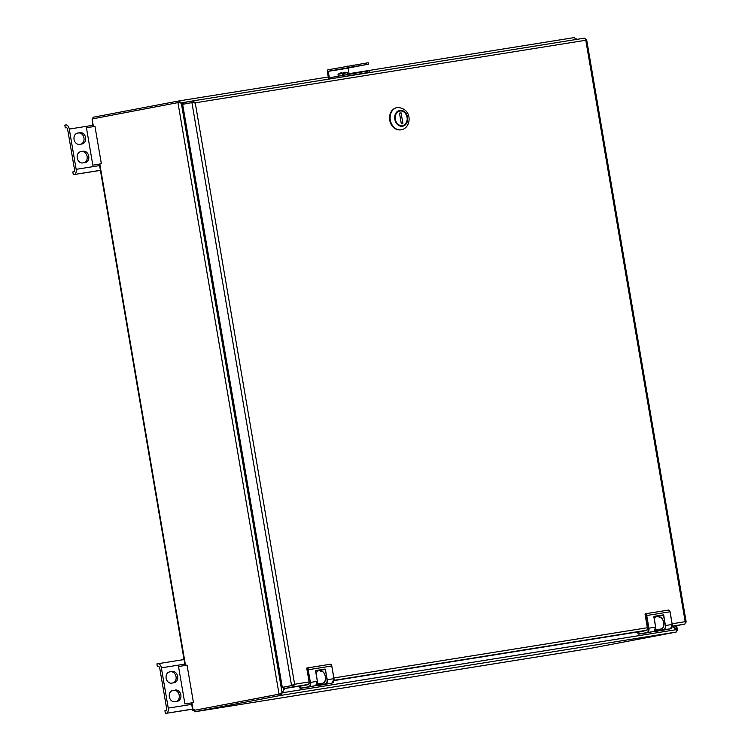 <?xml version="1.0" encoding="UTF-8"?>
<svg xmlns="http://www.w3.org/2000/svg" width="751" height="751" viewBox="0 0 751 751"><rect width="100%" height="100%" fill="white"/><g stroke="black" fill="none" stroke-linecap="round" stroke-linejoin="round"><path stroke-width="1.13" d="M308.548 684.405L293.021 686.893L292.768 685.41L293.735 684.424L291.566 685.597L294.617 684.255L293.021 686.893L283.765 688.658L283.512 687.174L292.768 685.41L282.31 687.362L182.653 104.333L193.007 102.399M299.931 685.926L293.66 686.968L299.931 685.926M299.189 686.189L283.765 688.658M637.439 631.995L334.026 680.603M183.845 104.107L183.601 102.652L192.847 100.897L193.101 102.38L194.349 102.981L193.138 102.38M585.724 39.484L584.682 38.123L192.885 100.887L195.232 102.812L191.909 102.577L291.566 685.597L282.31 687.362M672.286 626.409L684.846 624.119L685.381 622.513M586.634 39.643L686.179 622.025L685.381 622.504M586.127 39.418L585.789 40.244L685.175 621.687L672.145 623.771M672.314 626.212L674.942 625.808L672.295 626.306M292.759 685.41L293.735 684.424M655.37 617.669L655.585 616.477L663.48 615.238L655.783 616.552M645.128 613.999A1.784 1.061 80.9 0 1 646.47 615.557L646.742 615.51A1.981 1.183 80.9 0 0 645.269 613.783L645.24 613.783A1.981 1.183 80.9 0 1 645.269 613.783L647.475 628.456L646.733 630.418L637.411 632.389L638.754 633.947L653.914 631.469A3.962 2.366 -99.1 0 0 655.576 627.123L654.055 616.346L663.377 614.853L665.517 625.527L672.183 624.466L670.014 611.783L646.742 615.51L648.911 628.193A3.962 2.366 80.9 0 1 647.259 632.53L638.951 634.116L645.616 633.046A1.981 1.183 80.9 0 1 645.588 633.055A1.981 1.183 80.9 0 1 645.56 633.055L638.923 634.116A1.981 1.183 80.9 0 1 637.909 633.544M663.753 615.191L665.245 625.574A3.764 2.244 80.9 0 1 663.677 629.704L654.703 631.075A1.981 1.183 80.9 0 0 655.529 631.46A1.981 1.183 80.9 0 0 655.557 631.45L670.521 628.803A3.962 2.366 -99.1 0 0 672.183 624.466L670.052 611.783A1.981 1.183 -99.1 0 0 668.54 610.056A1.981 1.183 -99.1 0 0 668.512 610.056L645.287 613.774M317.551 670.925L317.175 671.854L317.523 670.746L325.221 669.432L317.607 670.878M317.42 670.709L315.636 671L317.504 670.756L317.11 671.863M317.175 684.011A3.764 2.244 -99.1 0 0 317.354 681.317L315.795 670.54L325.117 669.047L327.267 679.721L333.923 678.66L331.754 665.977A1.981 1.183 -99.1 0 0 330.28 664.25A1.981 1.183 -99.1 0 0 330.262 664.25L306.877 667.996L309.224 682.65L308.473 684.612L299.123 686.395M309.168 683.823A1.586 0.948 80.9 0 1 308.595 684.386L299.245 686.17L300.503 688.141L315.664 685.663A3.962 2.366 -99.1 0 0 317.316 681.317L310.661 682.387A3.962 2.366 80.9 0 1 308.999 686.724L300.691 688.31L307.356 687.24A1.981 1.183 80.9 0 1 307.328 687.249A1.981 1.183 80.9 0 1 307.309 687.249M325.493 669.385L326.995 679.768A3.764 2.244 80.9 0 1 325.418 683.898L316.443 685.269M401.278 129.792A11.312 9.068 -100.8 0 1 401.165 129.82A11.312 9.068 -100.8 0 1 400.95 129.848A11.312 9.068 -100.8 0 1 390.116 120.273A11.312 9.068 -100.8 0 1 396.932 107.59A11.312 9.068 -100.8 0 1 397.044 107.571M402.508 125.999A7.82 6.261 79.2 0 0 402.649 125.98A7.82 6.261 79.2 0 0 407.136 121.54A7.82 6.261 79.2 0 0 405.915 113.626A7.82 6.261 79.2 0 0 399.729 110.622A7.82 6.261 79.2 0 0 395.017 119.381A7.82 6.261 79.2 0 0 402.508 125.999M401.475 126.084L401.635 125.661A7.416 5.942 -100.8 0 1 395.317 119.24A7.416 5.942 -100.8 0 1 399.156 111.186L398.865 110.848M399.11 110.772L400.743 110.932A7.416 5.942 -100.8 0 1 407.061 117.353A7.416 5.942 -100.8 0 1 403.221 125.408L402.038 126.055M400.461 110.594A7.792 6.243 -100.8 0 1 407.136 117.353A7.792 6.243 -100.8 0 1 403.062 125.83M401.081 112.866L402.893 123.474L401.297 123.727L399.485 113.129L401.081 112.866L399.494 113.176M400.743 110.932L399.156 111.186M403.221 125.408L401.635 125.661M394.848 108.332A11.181 8.965 79.2 0 0 389.788 120.47A11.181 8.965 79.2 0 0 398.959 129.895M358.931 74.283L369.417 72.265L369.173 70.819L367.295 71.082L331.754 77.362L330.844 77.56L331.041 78.752M351.449 75.278L361.184 73.664L351.449 75.278M369.417 72.265L339.03 77.475M362.02 73.589L364.789 73.129L362.02 73.589M338.053 74.293A11.678 11.678 0 0 1 341.902 72.594A11.659 0.713 80.3 0 1 342.343 73.485L338.044 74.293L338.203 76.133M348.004 74.274L347.582 72.659L343.827 73.241L343.986 74.114L342.503 74.358L342.343 73.485M343.827 73.241A11.659 0.713 -99.7 0 0 343.395 72.34A11.659 0.713 -99.7 0 0 343.282 73.467L343.423 74.34M284.347 688.564L281.081 695.126L280.33 693.952L279.053 694.159L177.94 102.615L179.217 102.408L179.114 100.925A2.309 1.38 -99.1 0 0 178.907 100.934A2.309 1.38 -99.1 0 0 178.879 100.934L93.04 117.269L93.293 118.724M590.164 648.423L676.06 632.079A2.309 1.38 80.9 0 0 676.275 632.004L676.473 629.629L672.858 626.315M676.06 632.079L280.508 695.454L194.659 711.788L194.406 710.305L280.254 693.971A0.807 0.479 -99.1 0 0 280.292 693.952L194.406 710.305L194.434 709.498L194.406 710.305L279.053 694.159M92.955 126.666L92.101 118.949L177.94 102.615M279.297 694.112L282.263 692.788L284.657 688.517M183.019 104.267L181.244 102.765L178.184 102.568M180.362 102.934L178.682 102.53M281.081 695.126L280.489 693.868L281.24 693.07L279.776 693.971M590.22 648.413L194.659 711.788L193.551 709.667L193.214 710.493L191.899 702.814M575.576 38.902L576.458 39.437M676.689 630.455L677.205 630.361L676.689 630.446M575.576 38.949L576.299 38.827L575.538 39.596M672.558 626.372L677.205 630.361M676.66 625.677L677.421 630.127L676.679 630.389M281.146 692.995L280.48 693.849M574.468 37.559L349.046 73.673L574.44 37.559A2.309 1.38 80.9 0 1 574.468 37.559A2.309 1.38 80.9 0 1 574.665 37.55L575.623 39.672M179.114 100.925L182.728 104.323M179.386 102.455L180.306 103.037M179.386 102.436L179.527 101.028M92.711 119.709L93.04 117.269M74.171 174.504A4.713 2.816 -99.1 0 0 76.151 169.332L69.27 129.078A4.713 2.816 -99.1 0 0 65.75 124.948A4.713 2.816 -99.1 0 0 65.703 124.957L64.821 125.126L65.29 127.848L66.172 127.679A1.943 1.164 80.9 0 1 66.191 127.679A1.943 1.164 80.9 0 1 67.646 129.388L74.527 169.642A1.943 1.164 80.9 0 1 73.711 171.772L72.819 171.941L73.288 174.673L100.409 170.299M100.427 170.402L73.288 174.673M83.248 151.251A5.726 4.59 -100.8 0 1 88.74 156.114A5.726 4.59 -100.8 0 1 85.285 162.535A5.726 4.59 -100.8 0 1 85.182 162.554L82.732 162.939A5.726 4.59 -100.8 0 1 77.24 158.085A5.726 4.59 -100.8 0 1 80.695 151.664A5.726 4.59 -100.8 0 1 80.798 151.646L81.624 151.561A5.726 4.59 -100.8 0 1 87.05 156.124A5.726 4.59 -100.8 0 1 84.131 162.714M82 143.976L79.559 144.361A5.726 4.59 -100.8 0 1 74.067 139.508A5.726 4.59 -100.8 0 1 77.522 133.087A5.726 4.59 -100.8 0 1 77.625 133.068L80.075 132.674A5.726 4.59 -100.8 0 1 85.567 137.527A5.726 4.59 -100.8 0 1 82.112 143.957A5.726 4.59 -100.8 0 1 82 143.976M94.992 164.844L101.357 163.737L94.964 126.337L86.44 127.792L92.833 165.192L98.381 164.262M81.624 151.561L80.226 151.786M80.958 144.136A5.726 4.59 -100.8 0 0 83.877 137.546A5.726 4.59 -100.8 0 0 78.451 132.983L77.043 133.209M66.586 127.726L65.29 127.848M101.357 163.737L92.833 165.192M166.271 713.281A4.713 2.816 -99.1 0 0 168.243 708.109L161.362 667.855A4.713 2.816 -99.1 0 0 157.851 663.734A4.713 2.816 -99.1 0 0 157.804 663.734L156.912 663.903L157.381 666.635L158.264 666.466A1.943 1.164 80.9 0 1 158.283 666.456A1.943 1.164 80.9 0 1 159.738 668.165L166.619 708.418A1.943 1.164 80.9 0 1 165.802 710.559L164.92 710.728L165.38 713.45L192.509 709.075M192.528 709.188L165.38 713.45M175.34 690.038A5.726 4.59 -100.8 0 1 180.831 694.891A5.726 4.59 -100.8 0 1 177.377 701.312A5.726 4.59 -100.8 0 1 177.274 701.331L174.823 701.725A5.726 4.59 -100.8 0 1 169.341 696.872A5.726 4.59 -100.8 0 1 172.786 690.451A5.726 4.59 -100.8 0 1 172.899 690.432L173.716 690.347A5.726 4.59 -100.8 0 1 179.151 694.9A5.726 4.59 -100.8 0 1 176.232 701.5M174.101 682.753L171.65 683.147A5.726 4.59 -100.8 0 1 166.159 678.294A5.726 4.59 -100.8 0 1 169.613 671.863A5.726 4.59 -100.8 0 1 169.717 671.845L172.167 671.46A5.726 4.59 -100.8 0 1 177.658 676.313A5.726 4.59 -100.8 0 1 174.204 682.734A5.726 4.59 -100.8 0 1 174.101 682.753M187.093 703.631L193.448 702.523L187.055 665.114L178.531 666.569L184.924 703.978L190.472 703.049M173.716 690.347L172.317 690.573M173.059 682.922A5.726 4.59 -100.8 0 0 175.978 676.322A5.726 4.59 -100.8 0 0 170.543 671.769L169.144 671.995M158.686 666.503L157.381 666.635M193.448 702.523L184.924 703.978M328.647 79.137L327.342 71.523A1.568 0.939 80.9 0 1 327.999 69.796L368.15 62.737L368.394 64.182L328.253 71.251L329.511 78.996M360.996 65.506L363.766 65.046L360.996 65.506M368.394 64.182L348.145 68.059L349.112 74.067M350.426 67.196L360.17 65.581L350.426 67.196M309.102 681.936L294.617 684.255L195.232 102.812L585.789 40.244M646.799 630.211L334.064 680.322M647.353 627.742L333.885 677.965M192.913 100.887L584.682 38.123M684.846 624.119L672.323 626.127M647.428 629.629A1.586 0.948 80.9 0 1 646.855 630.192L637.374 632.192M645.607 633.046L653.914 631.469L645.588 633.055M646.47 615.557L648.639 628.24A3.764 2.244 80.9 0 1 647.062 632.361M648.639 628.24L655.651 627.113L653.914 631.469M655.614 627.123L653.849 616.787L655.614 627.113A3.764 2.244 -99.1 0 1 655.426 629.817M638.754 633.947L638.951 634.116A1.981 1.183 80.9 0 1 638.923 634.116L637.496 631.976L646.855 630.192L647.475 628.465L645.015 614.027M663.677 629.704L670.53 628.803M672.042 627.16A3.764 2.244 -99.1 0 0 672.22 624.457L670.521 628.803L662.213 630.389A1.981 1.183 80.9 0 1 662.194 630.389A1.981 1.183 80.9 0 1 662.175 630.399M665.245 625.574L665.517 625.527A3.962 2.366 80.9 0 1 663.865 629.873L655.36 631.281M670.052 611.783L670.014 611.783A1.784 1.061 -99.1 0 0 669.554 610.629M662.222 630.389L654.647 631.122M654.055 616.346L663.377 614.853M308.473 684.612L299.236 686.17L300.672 688.31A1.981 1.183 80.9 0 1 300.672 688.31A1.981 1.183 80.9 0 1 299.649 687.738M307.347 687.24L315.655 685.663L300.503 688.141M306.868 668.193A1.784 1.061 80.9 0 1 308.22 669.751L310.379 682.434A3.764 2.244 80.9 0 1 308.811 686.555M310.379 682.434L308.22 669.751M317.354 681.307L315.589 670.981L317.391 681.307L315.664 685.663M331.754 665.977L308.492 669.704A1.981 1.183 80.9 0 0 307.018 667.977L330.28 664.25L331.754 665.977M308.595 684.386L309.224 682.659L306.755 668.221M333.782 681.354A3.764 2.244 -99.1 0 0 333.96 678.651L333.923 678.66A3.962 2.366 -99.1 0 1 332.261 682.997L323.953 684.583A1.981 1.183 80.9 0 1 323.934 684.583A1.981 1.183 80.9 0 1 323.916 684.593L317.279 685.654A1.981 1.183 80.9 0 1 317.279 685.654A1.981 1.183 80.9 0 1 316.424 685.288M325.418 683.898L325.605 684.067A3.962 2.366 80.9 0 0 327.267 679.721L326.995 679.768M331.792 665.968A1.784 1.061 -99.1 0 0 331.304 664.823M333.96 678.651L331.792 665.977L333.998 678.651L332.271 682.997M315.795 670.54L325.117 669.047M317.11 685.475L316.387 685.316M397.363 107.515A11.312 9.068 79.2 0 0 397.157 107.553A11.312 9.068 79.2 0 0 390.36 120.357A11.312 9.068 79.2 0 0 401.381 129.773L401.165 129.82M399.832 110.369A8.045 6.449 79.2 0 0 396.35 123.145A8.045 6.449 79.2 0 0 407.38 121.38A8.045 6.449 79.2 0 0 399.832 110.369M367.295 71.082L367.539 72.537M354.857 73.082L355.101 74.527M348.361 74.199L348.605 75.654M331.754 77.362L331.97 78.611M282.038 692.826L676.473 629.629M92.101 118.949L93.406 126.59M99.808 164.028L185.497 665.367M181.244 102.765L282.123 692.901M676.407 629.732L675.75 625.855M178.926 100.925L328.281 76.996L178.907 100.934M189.421 101.545L181.188 102.868M661.049 628.981L661.049 628.981C666.203 627.714 663.311 615.951 659.078 617.078A6.036 3.605 80.9 0 0 659.012 617.087L659.078 617.078A6.036 3.605 80.9 0 1 663.584 622.41A6.036 3.605 80.9 0 1 661.049 628.981L655.473 629.873M663.358 626.475A5.736 3.426 -99.1 0 0 662.119 618.73M322.799 683.175L322.799 683.175C327.952 681.908 325.052 670.145 320.818 671.272A6.036 3.605 80.9 0 0 320.752 671.281L320.818 671.272A6.036 3.605 80.9 0 1 325.324 676.604A6.036 3.605 80.9 0 1 322.789 683.175L317.213 684.067M325.099 680.669A5.736 3.426 -99.1 0 0 323.859 672.924M100.052 165.502L76.151 169.332M93.171 125.248L69.27 129.078M78.451 132.983L80.075 132.674M192.153 704.278L168.243 708.109M185.272 664.025L161.362 667.855M157.851 663.734L184.042 659.538L157.898 663.724M170.543 671.769L172.167 671.46M347.337 66.116L347.582 67.571M353.834 64.999L354.087 66.445M328.253 71.251L348.145 68.059M366.272 63L366.516 64.455M328.206 71.354L348.107 68.172M645.269 613.783L668.54 610.056L670.089 611.774L672.258 624.457M401.381 129.773C411.764 127.961 412.853 108.172 397.401 107.506L396.932 107.59M347.582 72.659A11.678 11.678 0 0 0 343.395 72.34M99.348 164.103L185.046 665.442M191.449 702.889L192.707 710.268M194.65 711.788L590.192 648.423"/></g></svg>

